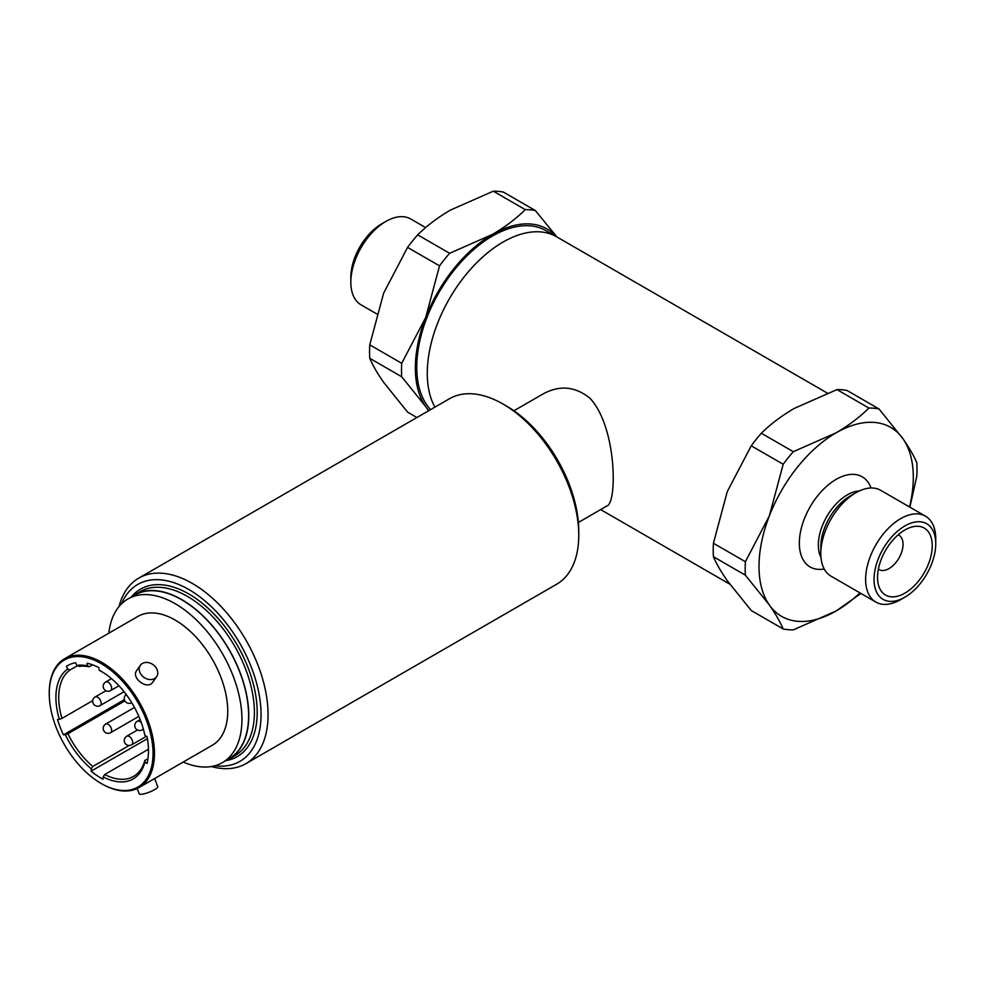 <?xml version="1.0" encoding="UTF-8"?>
<svg xmlns="http://www.w3.org/2000/svg" width="985" height="985" viewBox="0 0 985 985"><rect width="100%" height="100%" fill="white"/><g stroke="black" fill="none" stroke-linecap="round" stroke-linejoin="round"><path stroke-width="1.48" d="M578.392 522.444L606.982 505.933C617.176 503.138 617.102 427.133 589.892 398.174C575.031 386.206 559.234 384.901 542.513 394.271L513.911 410.77M225.614 760.752A94.72 54.692 -120 0 0 229.16 758.992A94.72 54.692 -120 0 0 229.16 649.62A94.72 54.692 -120 0 0 134.44 594.928A94.72 54.692 -120 0 0 131.14 597.119M183.222 762.045A94.474 54.544 -120 0 0 222.376 762.624L229.037 758.782A94.474 54.544 -120 0 0 248.602 715.529A94.474 54.544 -120 0 0 207.367 620.452A94.474 54.544 -120 0 0 134.563 595.149L127.902 598.991A94.474 54.544 -120 0 0 108.83 633.195M211.369 766.539A107.119 61.846 -120 0 0 245.881 763.658A107.119 61.846 -120 0 0 245.881 639.967A107.119 61.846 -120 0 0 138.762 578.121A107.119 61.846 -120 0 0 119.013 606.575M214.878 765.751A102.157 58.977 -120 0 0 239.897 643.427A102.157 58.977 -120 0 0 121.45 603.916M139.045 787.544L212.341 745.226A74.392 42.946 -120 0 0 227.744 711.182A74.392 42.946 -120 0 0 195.276 636.31A74.392 42.946 -120 0 0 137.949 616.388L64.653 658.694A74.392 42.946 60 0 1 120.355 676.941A74.392 42.946 60 0 1 154.337 749.376A74.392 42.946 60 0 1 154.337 757.477A74.392 42.946 60 0 1 139.045 787.544A74.392 42.946 60 0 1 101.849 783.863A74.392 42.946 60 0 1 101.504 783.654M49.25 693.157A74.392 42.946 60 0 1 49.25 692.75A74.392 42.946 60 0 1 49.373 688.774A74.392 42.946 60 0 1 64.653 658.694M156.603 676.707L152.897 681.989C147.528 690.694 130.808 677.828 136.656 670.576L140.375 665.294A9.924 7.818 -144.9 0 1 142.419 663.447A9.924 7.818 -144.9 0 1 154.337 665.688A9.924 7.818 -144.9 0 1 156.603 676.707A9.924 7.818 -144.9 0 1 143.995 677.397A9.924 7.818 -144.9 0 1 140.375 665.294M124.886 700.877L67.928 733.763A61.993 35.792 -120 0 0 92.824 766.453L91.297 768.829A63.976 36.938 60 0 1 65.293 734.675L67.928 733.763M129.17 745.473L92.824 766.453M77.495 665.688L70.07 669.972A61.993 35.792 -120 0 0 61.969 718.397L59.334 719.309A63.976 36.938 60 0 1 67.756 669.012L70.07 669.972M92.725 700.63L61.969 718.397M92.565 664.813L89.142 666.783A61.993 35.792 -120 0 0 79.206 666.402L76.892 665.429A63.976 36.938 60 0 1 87.493 665.848L89.142 666.783M101.861 671.708A61.993 35.792 -120 0 0 100.876 671.179L99.239 670.231A63.976 36.938 60 0 1 101.147 671.29A63.976 36.938 60 0 1 144.881 735.413L147.048 736.669A66.955 38.649 -120 0 1 147.048 763.387L144.881 762.144A63.976 36.938 60 0 1 103.179 776.882L104.706 774.518A61.993 35.792 -120 0 0 133.541 776.402A61.993 35.792 -120 0 0 144.832 760.494L144.881 762.144M49.25 693.563A73.395 42.38 -120 0 0 101.147 783.457A73.395 42.38 -120 0 0 153.044 753.488A73.395 42.38 -120 0 0 101.147 663.595A73.395 42.38 -120 0 0 49.25 693.563L49.25 692.75M91.297 768.829L91.112 771.157A66.955 38.649 -120 0 0 102.994 779.221L103.179 776.882M59.334 719.309L57.499 719.481A66.955 38.649 -120 0 0 63.459 734.847L65.293 734.675M76.892 665.429L75.525 662.77A66.955 38.649 -120 0 0 67.669 665.552A66.955 38.649 -120 0 0 66.389 666.34L67.756 669.012M99.239 670.231L98.869 667.608A66.955 38.649 -120 0 0 87.123 663.225L87.493 665.848M222.376 762.624A94.474 54.544 -120 0 0 241.941 719.382A94.474 54.544 -120 0 0 200.706 624.305A94.474 54.544 -120 0 0 127.902 598.991M137.186 788.517L139.242 793.812A9.924 2.093 -21.2 0 0 144.98 793.59A9.924 2.093 -21.2 0 0 154.559 789.687A9.924 2.093 -21.2 0 0 157.735 786.646L154.608 778.569M147.959 758.684L144.832 760.494M148.464 749.253L104.706 774.518M69.012 664.838L66.389 666.34M124.393 699.658L63.459 734.847M147.418 738.651L91.112 771.157M503.027 404.047L506.524 406.066A102.157 58.977 60 0 1 578.761 531.186L578.761 535.237A107.119 61.846 -120 0 0 503.027 404.047A107.119 61.846 -120 0 0 449.456 398.74L138.762 578.121M245.881 763.658L556.574 584.277A107.119 61.846 -120 0 0 578.761 535.237M430.605 409.625A107.119 61.846 -60 0 1 443.706 284.739A107.119 61.846 -60 0 1 546.059 230.699L556.574 236.769A107.119 61.846 -60 0 0 459.059 283.692A107.119 61.846 -60 0 0 434.914 407.137M428.573 410.807L425.692 406.583A109.101 62.991 120 0 0 428.906 410.61M556.857 236.929L535.347 210.531A121.5 70.144 120 0 0 525.251 209.633C516.054 218.732 505.145 226.981 492.5 234.381L449.628 253.293A121.5 70.144 120 0 0 439.532 265.851L425.692 317.502L401.72 363.305A121.5 70.144 120 0 0 401.72 376.762L425.692 406.583A109.101 62.991 -60 0 1 425.692 317.502A109.101 62.991 -60 0 1 492.5 234.381A109.101 62.991 -60 0 1 556.414 236.683M376.701 313.87L361.101 304.87A49.595 28.627 -60 0 1 350.832 282.166L350.832 277.314A43.635 25.191 -60 0 1 381.688 223.854L385.898 221.428A49.595 28.627 -60 0 1 410.696 218.978L425.618 227.597M350.832 282.166A49.595 28.627 -60 0 1 385.898 221.428M525.251 209.633L493.288 191.189L450.416 210.088C437.672 217.574 426.764 225.824 417.677 234.836A121.5 70.144 -60 0 0 407.568 247.407L383.608 293.21L369.769 344.848A121.5 70.144 -60 0 0 369.769 358.318C372.699 365.275 377.317 373.266 383.608 382.291L407.568 412.112L416.938 417.517M493.288 191.189A121.5 70.144 -60 0 1 503.384 192.087L535.347 210.531M401.72 376.762L369.769 358.318M401.72 363.305L369.769 344.848M439.532 265.851L407.568 247.407M449.628 253.293L417.677 234.836M713.423 543.264L745.386 561.709L769.347 515.906A109.101 62.991 120 0 0 769.347 604.999C775.638 614.024 780.255 622.015 783.186 628.972L751.235 610.515L727.262 580.694C720.983 571.669 716.366 563.679 713.423 556.722A121.5 70.144 -60 0 1 713.423 543.264L727.262 491.613L751.235 445.811A121.5 70.144 -60 0 1 761.331 433.252C770.418 424.239 781.339 415.99 794.082 408.504L836.954 389.592A121.5 70.144 -60 0 1 847.051 390.491L879.002 408.947L902.974 438.768A109.101 62.991 120 0 0 836.154 432.797C848.799 425.385 859.72 417.135 868.905 408.049A121.5 70.144 120 0 1 879.002 408.947M932.241 545.764A38.686 22.335 120 0 0 908.983 527.972A38.686 22.335 120 0 0 877.844 581.901A38.686 22.335 120 0 0 906.939 591.874A38.686 22.335 120 0 0 932.241 545.764M935.75 543.745A43.635 25.191 120 0 0 904.895 525.928A43.635 25.191 120 0 0 874.027 579.377A43.635 25.191 120 0 0 904.895 597.193A43.635 25.191 120 0 0 935.75 543.745L935.75 538.881A49.595 28.627 120 0 0 925.481 516.177A49.595 28.627 120 0 0 875.887 544.816A49.595 28.627 120 0 0 875.887 602.081A49.595 28.627 120 0 0 900.684 599.619L904.895 597.193M925.481 516.177L880.664 490.308A49.595 28.627 120 0 0 855.866 492.771A49.595 28.627 120 0 0 820.8 553.508A49.595 28.627 120 0 0 831.069 576.213L875.887 602.081M870.999 487.994A52.07 30.067 120 0 0 810.126 506.844A52.07 30.067 120 0 0 824.236 568.985M909.549 506.979A109.101 62.991 120 0 0 902.974 438.768C909.266 447.818 913.883 455.809 916.813 462.741A121.5 70.144 120 0 1 916.813 476.198L909.881 507.176M769.347 515.906A109.101 62.991 -60 0 1 836.154 432.797L793.294 451.696A121.5 70.144 120 0 0 783.186 464.267L769.347 515.906M745.386 561.709A121.5 70.144 120 0 0 745.386 575.178L769.347 604.999A109.101 62.991 120 0 0 836.154 610.959A109.101 62.991 120 0 0 859.954 592.884M860.964 593.462L836.154 610.959L793.294 629.871A121.5 70.144 120 0 1 783.186 628.972M836.954 389.592L868.905 408.049M761.331 433.252L793.294 451.696M751.235 445.811L783.186 464.267M713.423 556.722L745.386 575.178M878.374 569.096A19.835 11.451 120 0 0 879.088 569.576A19.835 11.451 120 0 0 894.38 564.257A19.835 11.451 120 0 0 903.036 544.299A19.835 11.451 120 0 0 898.923 535.212A19.835 11.451 120 0 0 898.16 534.83M229.16 758.992L234.775 755.754A94.72 54.692 -120 0 0 234.775 646.382A94.72 54.692 -120 0 0 140.055 591.689L134.44 594.928M225.787 760.679A96.702 55.837 -120 0 0 237.176 645.003A96.702 55.837 -120 0 0 131.3 597.009M105.961 690.731L95.163 696.961A4.962 2.869 60 0 1 97.638 697.208A4.962 2.869 60 0 1 101.147 703.278A4.962 2.869 60 0 1 100.125 705.555L124.073 691.729M134.477 707.452L105.678 724.074A4.962 2.869 60 0 1 108.165 724.32A4.962 2.869 60 0 1 111.674 730.402A4.962 2.869 60 0 1 110.64 732.668L138.836 716.39M137.518 729.996L126.72 736.226A4.962 2.869 60 0 1 130.549 737.556A4.962 2.869 60 0 1 132.704 742.542A4.962 2.869 60 0 1 131.682 744.808L146.42 736.3M140.153 719.579L137.247 721.254A4.962 2.869 60 0 1 141.421 722.99M143.157 728.383A4.962 2.869 60 0 1 142.197 729.848L143.379 729.171M111.49 678.64L105.678 682.002A4.962 2.869 60 0 1 108.165 682.236A4.962 2.869 60 0 1 111.674 688.318A4.962 2.869 60 0 1 110.64 690.583L118.951 685.782M855.866 492.771L850.03 496.132A41.333 23.862 120 0 0 820.8 546.761L820.8 553.508M859.425 490.924A41.001 23.677 120 0 0 826.834 516.497A41.001 23.677 120 0 0 820.985 557.51M827.289 393.064L556.574 236.769M729.725 584.117L600.641 509.59M95.163 696.961A4.962 4.962 0 0 0 93.353 703.733A4.962 4.962 0 0 0 100.125 705.555M105.678 724.074A4.962 4.962 0 0 0 103.868 730.845A4.962 4.962 0 0 0 110.64 732.668M126.72 736.226A4.962 4.962 0 0 0 124.91 742.998A4.962 4.962 0 0 0 131.682 744.808M137.247 721.254A4.962 4.962 0 0 0 135.425 728.026A4.962 4.962 0 0 0 142.197 729.848M126.203 694.499A4.962 4.962 0 0 0 125.07 701.185A4.962 4.962 0 0 0 131.682 702.736M105.678 682.002A4.962 4.962 0 0 0 103.868 688.774A4.962 4.962 0 0 0 110.64 690.583M101.147 783.457L101.849 783.863"/></g></svg>
